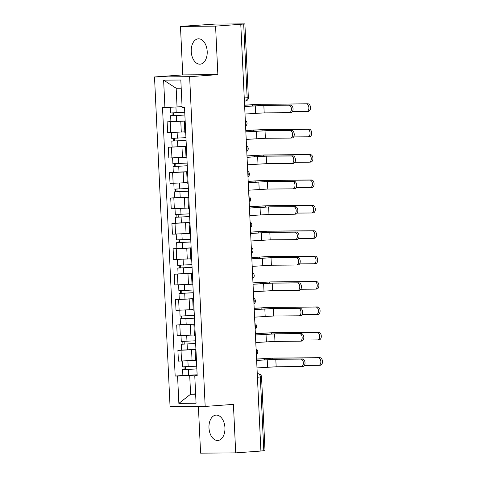 <?xml version="1.0" encoding="UTF-8"?>
<svg xmlns="http://www.w3.org/2000/svg" width="477" height="477" viewBox="0 0 477 477"><rect width="100%" height="100%" fill="white"/><g stroke="black" fill="none" stroke-linecap="round" stroke-linejoin="round"><path stroke-width="0.72" d="M224.941 427.726A12.718 7.972 -94.2 0 0 216.033 415.103A12.718 7.972 -94.2 0 0 208.974 427.851A12.718 7.972 -94.2 0 0 217.882 440.468A12.718 7.972 -94.2 0 0 224.941 427.726M207.197 51.433A12.718 7.972 -94.2 0 0 198.289 38.816A12.718 7.972 -94.2 0 0 191.229 51.558A12.718 7.972 -94.2 0 0 200.137 64.174A12.718 7.972 -94.2 0 0 207.197 51.433M198.39 406.487L200.59 453.15L235.704 452.882L260.907 451.045L240.778 24.297L215.58 26.134L180.467 26.402L182.757 74.907L154.512 76.964L170.062 406.708L205.176 406.434L189.625 76.69L217.864 74.633L215.58 26.134M180.467 26.402L215.199 24.077L244.892 23.88L248.368 97.612L247.158 97.749L243.681 24.017L244.892 23.88M235.704 452.882L233.414 404.377L205.176 406.434M257.425 377.247L261.539 376.902L265.015 450.628L263.805 450.765L260.329 377.039A3.261 2.045 -94.2 0 0 258.129 373.795L258.26 373.789A3.261 2.54 89.6 0 0 258.129 373.795L257.264 373.861M260.901 450.974L263.805 450.765M243.681 24.017L240.778 24.297M185.165 121.069L167.123 121.873L167.63 132.612L184.826 131.873M185.195 121.724L184.349 121.653L185.183 121.504M170.921 121.593L167.123 121.873M184.349 121.653L184.849 132.397L185.702 132.469M186.364 146.457L168.321 147.262L168.828 158.006L186.024 157.261M186.394 147.113L185.541 147.047L186.382 146.898M186.352 146.302L168.321 147.262M185.541 147.047L186.048 157.786L186.901 157.857M187.556 171.845L169.52 172.65L170.027 183.395L187.222 182.649M187.592 172.507L186.74 172.435L187.58 172.286M173.318 172.376L169.52 172.65M186.74 172.435L187.246 183.174L188.099 183.246M188.755 197.239L170.718 198.044L171.225 208.783L188.421 208.044M188.785 197.895L187.938 197.824L188.779 197.675M174.516 197.764L170.718 198.044M187.938 197.824L188.445 208.568L189.291 208.634M189.953 222.628L171.911 223.433L172.418 234.171L189.619 233.432M189.983 223.284L189.136 223.212L189.971 223.063M175.715 223.153L171.911 223.433M189.136 223.212L189.643 233.957L190.49 234.028M191.152 248.016L173.109 248.821L173.616 259.566L190.812 258.82M191.182 248.672L190.335 248.606L191.17 248.457M176.907 248.547L173.109 248.821M190.335 248.606L190.842 259.345L191.688 259.416M192.35 273.404L174.308 274.209L174.815 284.954L192.01 284.209M192.38 274.066L191.527 273.995L192.368 273.846M178.106 273.935L174.308 274.209M191.527 273.995L192.034 284.739L192.887 284.805M193.543 298.799L175.506 299.604L176.013 310.342L193.209 309.603M193.579 299.455L192.726 299.383L193.567 299.234M193.537 298.644L175.506 299.604M192.726 299.383L193.233 310.128L194.085 310.199M194.741 324.187L176.705 324.992L177.211 335.73L194.407 334.991M194.771 324.843L193.924 324.777L194.765 324.622M180.503 324.712L176.705 324.992M193.924 324.777L194.431 335.516L195.278 335.587M195.94 349.575L177.903 350.38L178.41 361.125L195.606 360.379M195.969 350.237L195.123 350.166L195.964 350.017M181.701 350.106L177.903 350.38M195.123 350.166L195.63 360.904L196.476 360.976M181.206 88.203L176.168 88.245L177.05 106.961L182.077 106.592M177.05 106.961L164.911 107.492L163.623 80.148L180.819 80.017L182.113 107.361L184.516 107.343L197.18 375.888L194.777 375.906L196.065 403.25L178.869 403.381L177.575 376.037L189.715 375.506L190.597 394.223L195.636 394.187M164.911 107.492L162.508 107.51L175.172 376.055L177.575 376.037M154.512 76.964L189.625 76.69M182.757 74.907L217.864 74.633M195.624 393.859L190.597 394.223L178.869 403.381M197.138 374.97L189.715 375.506M194.777 375.906L197.156 375.381M182.894 375.494L175.172 376.055M163.623 80.148L176.168 88.245M244.653 106.46L265.48 105.28L290.511 105.083A3.75 2.349 85.8 0 1 293.039 108.732A3.75 2.349 85.8 0 1 290.958 112.566A3.75 2.349 85.8 0 1 290.863 112.572L289.408 112.679M263.835 105.399L264.186 112.882L289.217 112.691A3.75 2.349 -94.2 0 0 289.312 112.685A3.75 2.349 -94.2 0 0 291.393 108.851A3.75 2.349 -94.2 0 0 288.865 105.202L263.835 105.399L244.659 106.544M264.186 112.882L245.011 114.033M244.594 105.131L262.487 104.165L307.987 103.813A3.75 2.349 85.8 0 1 310.515 107.462A3.75 2.349 85.8 0 1 308.434 111.296A3.75 2.349 85.8 0 1 308.339 111.296L306.884 111.403M292.437 111.529L306.693 111.421A3.75 2.349 -94.2 0 0 306.789 111.415A3.75 2.349 -94.2 0 0 308.869 107.581A3.75 2.349 -94.2 0 0 306.341 103.932L260.836 104.284L244.594 105.214M184.748 112.286L170.498 112.96L170.229 107.259M184.879 114.981L172.746 115.625L173.467 115.541L173.348 112.948M184.879 115.052L170.629 115.726L172.137 115.553L172.018 112.989M185.159 120.914L170.903 121.581L170.629 115.726M173.473 115.637L172.137 115.553M245.852 131.849L266.679 130.668L291.709 130.477A3.75 2.349 85.8 0 1 294.231 134.126A3.75 2.349 85.8 0 1 292.157 137.96A3.75 2.349 85.8 0 1 292.061 137.96L290.606 138.068M265.033 130.787L265.385 138.276L290.415 138.08A3.75 2.349 -94.2 0 0 290.511 138.08A3.75 2.349 -94.2 0 0 292.586 134.246A3.75 2.349 -94.2 0 0 290.064 130.597L265.033 130.787L245.858 131.932M265.385 138.276L246.21 139.421M247.05 157.237L267.877 156.057L292.908 155.866A3.75 2.349 85.8 0 1 295.43 159.515A3.75 2.349 85.8 0 1 293.355 163.349A3.75 2.349 85.8 0 1 293.26 163.349L291.805 163.456M266.232 156.176L266.583 163.665L291.614 163.474A3.75 2.349 -94.2 0 0 291.709 163.468A3.75 2.349 -94.2 0 0 293.784 159.634A3.75 2.349 -94.2 0 0 291.256 155.985L266.232 156.176L247.05 157.327M266.583 163.665L247.408 164.809M245.786 130.519L263.68 129.553L309.185 129.201A3.75 2.349 85.8 0 1 311.708 132.85A3.75 2.349 85.8 0 1 309.633 136.684A3.75 2.349 85.8 0 1 309.537 136.69L308.082 136.792M293.635 136.917L307.892 136.81A3.75 2.349 -94.2 0 0 307.987 136.804A3.75 2.349 -94.2 0 0 310.062 132.97A3.75 2.349 -94.2 0 0 307.54 129.321L262.034 129.672L245.792 130.609M185.947 137.674L171.696 138.348L171.422 132.582M186.072 140.369L173.944 141.013L174.665 140.93L174.546 138.336M186.078 140.441L171.821 141.114L173.336 140.942L173.217 138.378M174.671 141.031L173.336 140.942M246.985 155.907L264.878 154.942L310.384 154.59A3.75 2.349 85.8 0 1 312.906 158.239A3.75 2.349 85.8 0 1 310.831 162.073A3.75 2.349 85.8 0 1 310.736 162.079L309.281 162.186M294.834 162.311L309.09 162.198A3.75 2.349 -94.2 0 0 309.185 162.192A3.75 2.349 -94.2 0 0 311.26 158.358A3.75 2.349 -94.2 0 0 308.732 154.709L263.232 155.061L246.991 155.997M187.145 163.062L172.889 163.736L172.62 157.97M187.27 165.757L175.137 166.407L175.864 166.324L175.745 163.724M187.276 165.829L173.02 166.503L174.534 166.33L174.415 163.766M187.55 171.69L173.3 172.364L173.02 166.503M175.87 166.419L174.534 166.33M248.249 182.631L269.076 181.451L294.1 181.254A3.75 2.349 85.8 0 1 296.628 184.903A3.75 2.349 85.8 0 1 294.553 188.737A3.75 2.349 85.8 0 1 294.458 188.743L293.003 188.85M267.43 181.57L267.782 189.053L292.806 188.862A3.75 2.349 -94.2 0 0 292.908 188.856A3.75 2.349 -94.2 0 0 294.983 185.022A3.75 2.349 -94.2 0 0 292.455 181.373L267.43 181.57L248.249 182.715M267.782 189.053L248.6 190.204M249.441 208.02L270.268 206.839L295.299 206.642A3.75 2.349 85.8 0 1 297.827 210.291A3.75 2.349 85.8 0 1 295.746 214.125A3.75 2.349 85.8 0 1 295.651 214.131L294.196 214.239M268.623 206.958L268.98 214.447L294.005 214.251A3.75 2.349 -94.2 0 0 294.1 214.245A3.75 2.349 -94.2 0 0 296.181 210.411A3.75 2.349 -94.2 0 0 293.653 206.762L268.623 206.958L249.447 208.103M268.98 214.447L249.799 215.592M250.64 233.408L271.467 232.227L296.497 232.037A3.75 2.349 85.8 0 1 299.025 235.686A3.75 2.349 85.8 0 1 296.944 239.52A3.75 2.349 85.8 0 1 296.849 239.52L295.394 239.627M269.821 232.347L270.173 239.836L295.203 239.639A3.75 2.349 -94.2 0 0 295.299 239.639A3.75 2.349 -94.2 0 0 297.38 235.805A3.75 2.349 -94.2 0 0 294.852 232.156L269.821 232.347L250.646 233.497M270.173 239.836L250.997 240.98M248.183 181.302L266.077 180.33L311.576 179.984A3.75 2.349 85.8 0 1 314.104 183.633A3.75 2.349 85.8 0 1 312.03 187.467A3.75 2.349 85.8 0 1 311.934 187.467L310.479 187.574M296.026 187.7L310.283 187.586A3.75 2.349 -94.2 0 0 310.384 187.586A3.75 2.349 -94.2 0 0 312.459 183.752A3.75 2.349 -94.2 0 0 309.931 180.103L264.431 180.455L248.189 181.385M188.343 188.457L174.087 189.125L173.819 183.359M188.469 191.146L176.335 191.796L177.062 191.712L176.937 189.119M188.475 191.223L174.218 191.897L175.733 191.724L175.608 189.154M188.749 197.079L174.493 197.752L174.218 191.897M177.068 191.808L175.733 191.724M249.382 206.69L267.275 205.724L312.775 205.372A3.75 2.349 85.8 0 1 315.303 209.021A3.75 2.349 85.8 0 1 313.222 212.855A3.75 2.349 85.8 0 1 313.127 212.855L311.672 212.963M297.225 213.088L311.481 212.98A3.75 2.349 -94.2 0 0 311.576 212.975A3.75 2.349 -94.2 0 0 313.657 209.141A3.75 2.349 -94.2 0 0 311.129 205.492L265.629 205.843L249.388 206.774M189.542 213.845L175.286 214.519L175.011 208.753M189.667 216.54L177.533 217.184L178.261 217.101L178.136 214.507M189.667 216.612L175.417 217.285L176.925 217.113L176.806 214.549M189.947 222.473L175.691 223.141L175.417 217.285M178.261 217.196L176.925 217.113M250.58 232.078L268.473 231.112L313.973 230.761A3.75 2.349 85.8 0 1 316.501 234.41A3.75 2.349 85.8 0 1 314.421 238.244A3.75 2.349 85.8 0 1 314.325 238.25L312.87 238.357M298.423 238.476L312.679 238.369A3.75 2.349 -94.2 0 0 312.775 238.363A3.75 2.349 -94.2 0 0 314.856 234.529A3.75 2.349 -94.2 0 0 312.328 230.88L266.822 231.232L250.58 232.168M190.734 239.233L176.484 239.907L176.21 234.141M190.866 241.928L178.732 242.572L179.453 242.489L179.334 239.895M190.866 242L176.615 242.674L178.124 242.501L178.004 239.937M191.146 247.861L176.889 248.535L176.615 242.674M179.459 242.59L178.124 242.501M251.838 258.796L272.665 257.616L297.696 257.425A3.75 2.349 85.8 0 1 300.224 261.074A3.75 2.349 85.8 0 1 298.143 264.908A3.75 2.349 85.8 0 1 298.047 264.914L296.593 265.015M271.019 257.735L271.371 265.224L296.402 265.033A3.75 2.349 -94.2 0 0 296.497 265.027A3.75 2.349 -94.2 0 0 298.572 261.193A3.75 2.349 -94.2 0 0 296.05 257.544L271.019 257.735L251.844 258.886M271.371 265.224L252.196 266.369M251.773 257.467L269.666 256.501L315.172 256.149A3.75 2.349 85.8 0 1 317.7 259.798A3.75 2.349 85.8 0 1 315.619 263.632A3.75 2.349 85.8 0 1 315.524 263.638L314.069 263.745M299.622 263.87L313.878 263.757A3.75 2.349 -94.2 0 0 313.973 263.751A3.75 2.349 -94.2 0 0 316.048 259.917A3.75 2.349 -94.2 0 0 313.526 256.268L268.02 256.62L251.778 257.556M191.933 264.628L177.682 265.295L177.408 259.53M192.058 267.317L179.93 267.967L180.652 267.883L180.533 265.284M192.064 267.394L177.814 268.062L179.322 267.889L179.203 265.325M192.338 273.249L178.088 273.923L177.814 268.062M180.658 267.979L179.322 267.889M253.037 284.191L273.864 283.01L298.894 282.813A3.75 2.349 85.8 0 1 301.416 286.462A3.75 2.349 85.8 0 1 299.341 290.296A3.75 2.349 85.8 0 1 299.246 290.302L297.791 290.41M272.218 283.129L272.57 290.612L297.6 290.421A3.75 2.349 -94.2 0 0 297.696 290.415A3.75 2.349 -94.2 0 0 299.771 286.582A3.75 2.349 -94.2 0 0 297.243 282.933L272.218 283.129L253.043 284.274M272.57 290.612L253.394 291.763M252.971 282.861L270.864 281.895L316.37 281.543A3.75 2.349 85.8 0 1 318.892 285.192A3.75 2.349 85.8 0 1 316.817 289.026A3.75 2.349 85.8 0 1 316.722 289.026L315.267 289.134M300.82 289.259L315.076 289.145A3.75 2.349 -94.2 0 0 315.172 289.145A3.75 2.349 -94.2 0 0 317.247 285.312A3.75 2.349 -94.2 0 0 314.719 281.663L269.219 282.014L252.977 282.944M193.131 290.016L178.875 290.69L178.607 284.918M193.257 292.711L181.123 293.355L181.85 293.272L181.731 290.678M193.263 292.783L179.006 293.456L180.521 293.283L180.401 290.714M181.856 293.367L180.521 293.283M254.235 309.579L275.062 308.398L300.087 308.202A3.75 2.349 85.8 0 1 302.615 311.851A3.75 2.349 85.8 0 1 300.54 315.685A3.75 2.349 85.8 0 1 300.444 315.691L298.99 315.798M273.416 308.518L273.768 316.007L298.799 315.81A3.75 2.349 -94.2 0 0 298.894 315.81A3.75 2.349 -94.2 0 0 300.969 311.976A3.75 2.349 -94.2 0 0 298.441 308.327L273.416 308.518L254.235 309.662M273.768 316.007L254.593 317.151M254.169 308.249L272.063 307.283L317.563 306.932A3.75 2.349 85.8 0 1 320.091 310.581A3.75 2.349 85.8 0 1 318.016 314.415A3.75 2.349 85.8 0 1 317.921 314.421L316.466 314.522M302.019 314.647L316.275 314.54A3.75 2.349 -94.2 0 0 316.37 314.534A3.75 2.349 -94.2 0 0 318.445 310.7A3.75 2.349 -94.2 0 0 315.917 307.051L270.417 307.403L254.175 308.333M194.33 315.404L180.073 316.078L179.805 310.312M194.455 318.099L182.321 318.743L183.049 318.66L182.924 316.066M194.461 318.171L180.205 318.845L181.719 318.672L181.594 316.108M194.735 324.032L180.485 324.706L180.205 318.845M183.055 318.755L181.719 318.672M255.428 334.967L276.261 333.787L301.285 333.596A3.75 2.349 85.8 0 1 303.813 337.245A3.75 2.349 85.8 0 1 301.738 341.079A3.75 2.349 85.8 0 1 301.637 341.079L300.182 341.186M274.609 333.906L274.967 341.395L299.991 341.198A3.75 2.349 -94.2 0 0 300.087 341.198A3.75 2.349 -94.2 0 0 302.168 337.364A3.75 2.349 -94.2 0 0 299.639 333.715L274.609 333.906L255.433 335.057M274.967 341.395L255.785 342.54M255.368 333.638L273.261 332.672L318.761 332.32A3.75 2.349 85.8 0 1 321.289 335.969A3.75 2.349 85.8 0 1 319.214 339.803A3.75 2.349 85.8 0 1 319.113 339.809L317.658 339.916M303.211 340.035L317.467 339.928A3.75 2.349 -94.2 0 0 317.563 339.922A3.75 2.349 -94.2 0 0 319.644 336.088A3.75 2.349 -94.2 0 0 317.116 332.439L271.616 332.791L255.374 333.727M195.528 340.793L181.272 341.466L181.004 335.701M195.653 343.488L183.52 344.132L184.247 344.054L184.122 341.454M195.659 343.559L181.403 344.233L182.918 344.06L182.792 341.496M195.934 349.42L181.677 350.094L181.403 344.233M184.253 344.15L182.918 344.06M256.626 360.356L277.453 359.175L302.484 358.984A3.75 2.349 85.8 0 1 305.012 362.633A3.75 2.349 85.8 0 1 302.931 366.467A3.75 2.349 85.8 0 1 302.835 366.473L301.381 366.574M275.807 359.3L276.159 366.783L301.19 366.592A3.75 2.349 -94.2 0 0 301.285 366.586A3.75 2.349 -94.2 0 0 303.366 362.753A3.75 2.349 -94.2 0 0 300.838 359.103L275.807 359.3L256.632 360.445M276.159 366.783L256.984 367.934M256.566 359.032L274.46 358.06L319.96 357.708A3.75 2.349 85.8 0 1 322.488 361.357A3.75 2.349 85.8 0 1 320.407 365.191A3.75 2.349 85.8 0 1 320.311 365.197L318.857 365.304M304.409 365.43L318.666 365.316A3.75 2.349 -94.2 0 0 318.761 365.316A3.75 2.349 -94.2 0 0 320.842 361.483A3.75 2.349 -94.2 0 0 318.314 357.833L272.814 358.179L256.566 359.115M196.721 366.187L182.47 366.855L182.196 361.089M196.852 368.876L184.718 369.526L185.446 369.442L185.32 366.849M196.852 368.954L182.602 369.621L184.11 369.454L183.991 366.885M197.132 374.809L182.876 375.482L182.602 369.621M185.446 369.538L184.11 369.454M256.316 353.707A3.261 2.045 -94.2 0 0 256.602 351.829A3.261 2.045 -94.2 0 0 256.137 349.957M255.117 328.319A3.261 2.045 -94.2 0 0 255.404 326.441A3.261 2.045 -94.2 0 0 254.939 324.569M253.919 302.931A3.261 2.045 -94.2 0 0 254.205 301.053A3.261 2.045 -94.2 0 0 253.74 299.18M252.721 277.536A3.261 2.045 -94.2 0 0 253.007 275.658A3.261 2.045 -94.2 0 0 252.548 273.792M251.522 252.148A3.261 2.045 -94.2 0 0 251.808 250.27A3.261 2.045 -94.2 0 0 251.349 248.398M250.33 226.76A3.261 2.045 -94.2 0 0 250.61 224.882A3.261 2.045 -94.2 0 0 250.151 223.009M249.131 201.372A3.261 2.045 -94.2 0 0 249.417 199.493A3.261 2.045 -94.2 0 0 248.952 197.621M247.933 175.977A3.261 2.045 -94.2 0 0 248.219 174.099A3.261 2.045 -94.2 0 0 247.754 172.227M246.734 150.589A3.261 2.045 -94.2 0 0 247.02 148.711A3.261 2.045 -94.2 0 0 246.555 146.838M245.536 125.201A3.261 2.045 -94.2 0 0 245.822 123.322A3.261 2.045 -94.2 0 0 245.363 121.45M248.368 97.612A3.261 3.261 0 0 1 245.351 101.017L245.267 101.017A3.261 2.045 -94.2 0 0 245.351 101.017A3.261 2.045 -94.2 0 0 247.158 97.749L244.254 97.958M192.064 360.636L191.557 349.897M190.866 335.248L190.359 324.509M189.667 309.859L189.16 299.115M188.469 284.471L187.968 273.726M187.276 259.077L186.769 248.338M186.078 233.688L185.571 222.95M184.879 208.3L184.372 197.556M183.681 182.912L183.174 172.167M182.482 157.517L181.975 146.779M181.29 132.129L180.783 121.385M180.33 335.707L179.823 324.968M179.137 310.318L178.631 299.58M177.939 284.93L177.432 274.186M176.74 259.542L176.234 248.797M175.542 234.147L175.035 223.409M174.343 208.759L173.837 198.021M173.145 183.371L172.638 172.626M171.953 157.982L171.446 147.238M170.754 132.588L170.247 121.85M181.528 361.101L181.022 350.356M288.865 105.202L290.511 105.083M255.249 105.775L255.6 113.258M306.341 103.932L307.987 103.813M176.204 112.805L175.93 107.009M252.309 105.9L252.25 104.66M176.609 121.432L176.335 115.577M260.889 105.405L260.836 104.284M290.064 130.597L291.709 130.477M256.447 131.163L256.799 138.652M291.256 155.985L292.908 155.866M257.64 156.551L257.997 164.04M307.54 129.321L309.185 129.201M177.402 138.199L177.128 132.379M253.508 131.288L253.448 130.048M177.808 146.821L177.533 140.965M262.088 130.793L262.034 129.672M308.732 154.709L310.384 154.59M178.601 163.587L178.32 157.768M254.706 156.683L254.646 155.436M179.006 172.215L178.726 166.354M263.286 156.182L263.232 155.061M292.455 181.373L294.1 181.254M258.838 181.946L259.19 189.429M293.653 206.762L295.299 206.642M260.037 207.334L260.388 214.823M294.852 232.156L296.497 232.037M261.235 232.722L261.587 240.211M309.931 180.103L311.576 179.984M179.793 188.975L179.519 183.156M255.899 182.071L255.845 180.831M180.205 197.603L179.924 191.742M264.485 181.576L264.431 180.455M311.129 205.492L312.775 205.372M180.992 214.37L180.717 208.544M257.097 207.459L257.037 206.219M181.397 222.992L181.123 217.136M265.683 206.964L265.629 205.843M312.328 230.88L313.973 230.761M182.19 239.758L181.916 233.939M258.295 232.854L258.236 231.607M182.596 248.386L182.321 242.525M266.876 232.353L266.822 231.232M296.05 257.544L297.696 257.425M262.433 258.111L262.785 265.6M313.526 256.268L315.172 256.149M183.389 265.146L183.114 259.327M259.494 258.242L259.434 256.996M183.794 273.774L183.52 267.913M268.074 257.741L268.02 256.62M297.243 282.933L298.894 282.813M263.626 283.505L263.984 290.988M314.719 281.663L316.37 281.543M184.587 290.535L184.313 284.715M260.692 283.63L260.633 282.39M184.993 299.162L184.712 293.301M269.272 283.135L269.219 282.014M298.441 308.327L300.087 308.202M264.824 308.893L265.182 316.382M315.917 307.051L317.563 306.932M185.78 315.929L185.505 310.11M261.885 309.018L261.831 307.778M186.191 324.551L185.911 318.696M270.471 308.524L270.417 307.403M299.639 333.715L301.285 333.596M266.023 334.282L266.375 341.77M317.116 332.439L318.761 332.32M186.978 341.317L186.704 335.498M263.083 334.413L263.024 333.167M187.383 349.945L187.109 344.084M271.669 333.912L271.616 332.791M300.838 359.103L302.484 358.984M267.221 359.67L267.573 367.159M318.314 357.833L319.96 357.708M188.177 366.706L187.902 360.886M264.282 359.801L264.222 358.555M188.582 375.333L188.308 369.472M272.862 359.3L272.814 358.179M245.577 126.053A3.261 3.261 0 0 0 245.315 120.46M246.776 151.442A3.261 3.261 0 0 0 246.514 145.855M247.974 176.836A3.261 3.261 0 0 0 247.712 171.243M249.173 202.224A3.261 3.261 0 0 0 248.905 196.631M250.365 227.612A3.261 3.261 0 0 0 250.103 222.026M251.564 253.007A3.261 3.261 0 0 0 251.301 247.414M252.762 278.395A3.261 3.261 0 0 0 252.5 272.802M253.961 303.783A3.261 3.261 0 0 0 253.698 298.191M255.159 329.172A3.261 3.261 0 0 0 254.891 323.585M256.352 354.566A3.261 3.261 0 0 0 256.089 348.973M261.539 376.902A3.261 3.261 0 0 0 258.26 373.789M290.958 112.566L289.312 112.685M308.434 111.296L306.789 111.415M292.157 137.96L290.511 138.08M293.355 163.349L291.709 163.468M309.633 136.684L307.987 136.804M172.102 146.976L171.821 141.114M310.831 162.073L309.185 162.192M294.553 188.737L292.908 188.856M295.746 214.125L294.1 214.245M296.944 239.52L295.299 239.639M312.03 187.467L310.384 187.586M313.222 212.855L311.576 212.975M314.421 238.244L312.775 238.363M298.143 264.908L296.497 265.027M315.619 263.632L313.973 263.751M299.341 290.296L297.696 290.415M316.817 289.026L315.172 289.145M179.286 299.312L179.006 293.456M300.54 315.685L298.894 315.81M318.016 314.415L316.37 314.534M301.738 341.079L300.087 341.198M319.214 339.803L317.563 339.922M302.931 366.467L301.285 366.586M320.407 365.191L318.761 365.316"/></g></svg>
